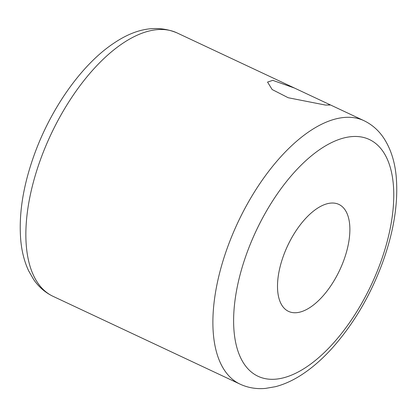 <?xml version="1.0" encoding="UTF-8"?>
<svg xmlns="http://www.w3.org/2000/svg" width="417" height="417" viewBox="0 0 417 417"><rect width="100%" height="100%" fill="white"/><g stroke="black" fill="none" stroke-linecap="round" stroke-linejoin="round"><path stroke-width="0.63" d="M272.775 80.351L267.552 82.076L272.15 89.53L288.215 97.745L325.375 105.048L329.967 105.037L328.122 103.849L294.418 88.023L272.775 80.351M343.717 260.536A59.115 28.752 115.2 0 0 338.818 204.382A59.115 28.752 115.2 0 0 283.664 255.246A59.115 28.752 115.2 0 0 288.569 311.4A59.115 28.752 115.2 0 0 343.717 260.536M41.038 158.074A145.569 70.796 115.2 0 0 53.11 296.362C45.25 292.593 38.76 286.985 33.647 279.536L28.632 270.81C24.546 262.09 21.955 252.207 20.85 241.162C18.452 214.666 23.06 185.492 34.674 153.633C51.578 107.315 82.389 63.801 114.263 42.925C136.307 28.09 157.167 24.723 176.85 32.823A145.569 70.796 115.2 0 0 41.038 158.074M247.26 252.04A130.792 63.608 115.2 0 0 269.064 379.189A130.792 63.608 115.2 0 0 380.127 263.742A130.792 63.608 115.2 0 0 358.323 136.594A130.792 63.608 115.2 0 0 247.26 252.04M53.11 296.362L240.135 384.172A145.569 70.796 -64.8 0 1 228.063 245.889A145.569 70.796 -64.8 0 1 363.874 120.633L328.122 103.849M240.135 384.172C248.058 387.815 256.512 389.223 265.509 388.404L275.428 386.689C284.748 384.26 294.006 379.944 303.211 373.736C313.308 366.939 323.086 358.276 332.542 347.752C353.553 324.035 370.14 295.908 382.306 263.362C393.898 231.576 398.511 202.453 396.15 175.995C394.711 161.014 390.51 148.27 383.541 137.761C378.401 130.167 371.844 124.459 363.874 120.633M176.85 32.823L294.418 88.023"/></g></svg>
